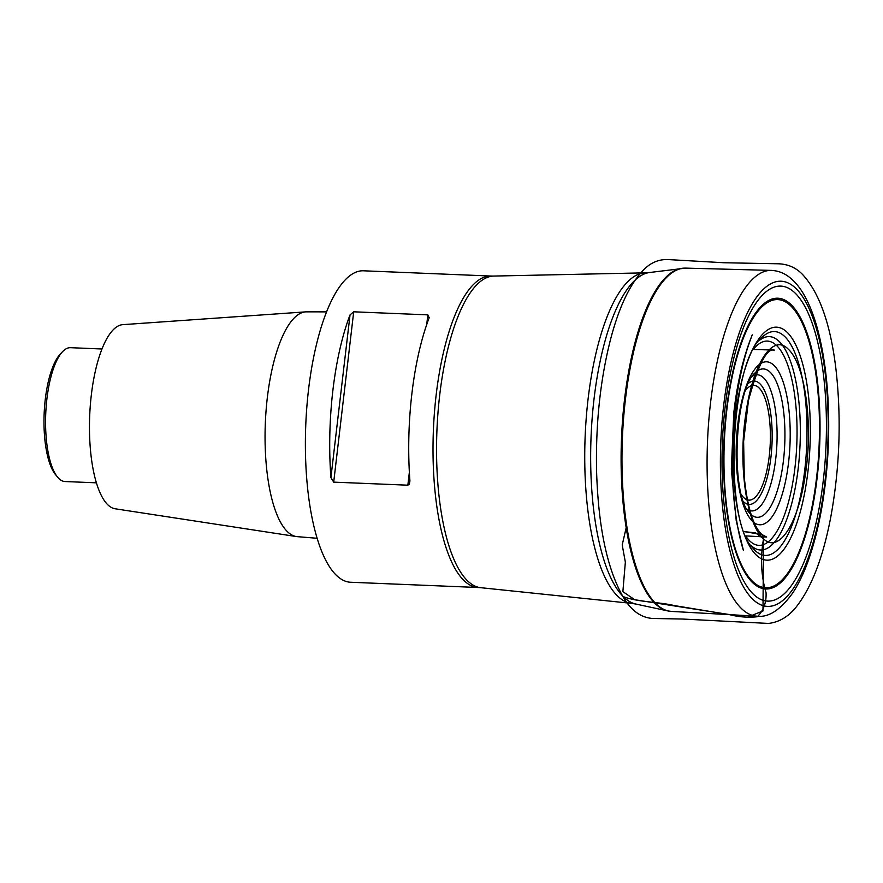 <?xml version="1.0" encoding="UTF-8"?>
<svg xmlns="http://www.w3.org/2000/svg" width="883" height="883" viewBox="0 0 883 883"><rect width="100%" height="100%" fill="white"/><g stroke="black" fill="none" stroke-linecap="round" stroke-linejoin="round"><path stroke-width="1.32" d="M741.488 494.822A57.45 18.896 92.4 0 0 744.81 498.52A57.45 18.896 92.4 0 0 770.384 437.957A57.45 18.896 92.4 0 0 745.793 390.065M756.278 596.698A157.649 51.843 92.4 0 0 825.682 399.69A157.649 51.843 92.4 0 0 740.793 334.723A157.649 51.843 92.4 0 0 756.278 596.698M491.047 276.048L363.432 270.794A155.861 51.258 92.4 0 0 306.854 406.798A155.861 51.258 92.4 0 0 339.249 577.78A155.861 51.258 92.4 0 0 350.606 582.25L478.222 587.504A155.861 51.258 92.4 0 1 466.864 583.034A155.861 51.258 92.4 0 1 434.48 412.052A155.861 51.258 92.4 0 1 491.047 276.048L493.575 276.07A155.971 51.291 92.4 0 0 437.902 413.774A155.971 51.291 92.4 0 0 470.429 583.299A155.971 51.291 92.4 0 0 480.749 587.692L631.621 603.376A165.441 54.404 -87.6 0 1 620.683 598.718A165.441 54.404 -87.6 0 1 586.169 418.906A165.441 54.404 -87.6 0 1 645.23 272.836L649.435 272.527A166.17 54.647 92.4 0 0 591.875 422.052A166.17 54.647 92.4 0 0 626.753 599.667A166.17 54.647 92.4 0 0 635.782 604.038L667.736 610.904A171.721 56.468 -87.6 0 1 658.409 606.389A171.721 56.468 -87.6 0 1 622.36 422.825A171.721 56.468 -87.6 0 1 681.853 268.311A171.721 56.468 -87.6 0 1 683.773 268.156M407.847 485.186L409.37 484.149L409.922 480.882A155.861 51.258 -87.6 0 1 429.039 318.145L427.847 314.867L353.708 311.809L333.697 482.14L407.847 485.186L409.359 472.262M333.697 482.14L330.915 477.626L350.032 314.889A155.861 51.258 92.4 0 0 330.915 477.626M350.032 314.889L353.708 311.809M429.281 317.262L429.039 318.145M326.511 311.865L306.456 311.854A112.505 36.998 92.4 0 0 305.595 311.876A112.505 36.998 92.4 0 0 265.96 412.074A112.505 36.998 92.4 0 0 289.492 533.453A112.505 36.998 92.4 0 0 296.346 536.544A112.505 36.998 92.4 0 0 297.196 536.643L317.185 538.288M305.595 311.876L122.693 324.657A92.196 30.32 92.4 0 0 90.209 406.765A92.196 30.32 92.4 0 0 109.492 506.235A92.196 30.32 92.4 0 0 115.11 508.774L296.346 536.544M101.942 348.984L70.497 347.681A66.987 22.031 92.4 0 0 62.66 351.555A66.987 22.031 92.4 0 0 45.739 413.708A66.987 22.031 92.4 0 0 57.494 477.03A66.987 22.031 92.4 0 0 60.11 479.612A66.987 22.031 92.4 0 0 64.989 481.533L96.435 482.824M57.494 477.03L55.463 474.524A64.404 21.181 -87.6 0 1 44.15 413.641A64.404 21.181 -87.6 0 1 60.43 353.884L62.66 351.555M745.859 535.915L766.676 537.041L761.941 534.557L744.159 531.621L755.55 532.868L763.519 538.796L762.978 610.959L747.128 617.316L634.7 599.723L622.868 591.643L625.352 562.129L622.206 544.966L626.213 527.592M743.585 501.743A61.733 20.298 92.4 0 0 744.678 502.692A61.733 20.298 92.4 0 0 772.073 441.831A61.733 20.298 92.4 0 0 748.464 383.332M752.228 376.357A68.123 22.406 -87.6 0 1 776.919 443.818A68.123 22.406 -87.6 0 1 746.764 509.016M768.795 371.048A74.271 24.426 92.4 0 0 754.689 373.222C734.435 391.257 730.451 493.1 748.961 512.339A74.271 24.426 92.4 0 0 751.863 515.208A74.271 24.426 92.4 0 0 783.42 460.805A74.271 24.426 92.4 0 0 768.795 371.048M772.47 364.094A81.556 26.821 -87.6 0 1 780.484 499.623A81.556 26.821 -87.6 0 1 736.565 466.014A81.556 26.821 -87.6 0 1 772.47 364.094M746.312 536.941A102.251 33.631 92.4 0 0 793.861 475.904A102.251 33.631 92.4 0 0 774.832 344.017A102.251 33.631 92.4 0 0 754.071 348.487M759.203 340.595A106.799 35.121 -87.6 0 1 777.128 339.668A106.799 35.121 -87.6 0 1 798.155 468.73A106.799 35.121 -87.6 0 1 752.78 546.974A106.799 35.121 -87.6 0 1 750.771 545.23M782.68 334.778A112.053 36.854 92.4 0 0 761.4 338.046C730.053 362.615 723.53 520.882 752.758 547.946A112.053 36.854 92.4 0 0 757.128 552.261A112.053 36.854 92.4 0 0 804.733 470.186A112.053 36.854 92.4 0 0 782.68 334.778M784.976 330.43A116.6 38.344 -87.6 0 1 796.433 524.204A116.6 38.344 -87.6 0 1 733.641 476.147A116.6 38.344 -87.6 0 1 784.976 330.43M788.122 303.631A144.216 47.428 92.4 0 0 724.634 483.862A144.216 47.428 92.4 0 0 802.294 543.299A144.216 47.428 92.4 0 0 788.122 303.631M755.219 584.866A145.563 47.87 -87.6 0 1 726.554 408.972A145.563 47.87 -87.6 0 1 788.409 302.339A145.563 47.87 -87.6 0 1 817.073 478.244A145.563 47.87 -87.6 0 1 755.219 584.866M792.802 285.772A162.737 53.521 92.4 0 0 721.157 489.138A162.737 53.521 92.4 0 0 808.795 556.202A162.737 53.521 92.4 0 0 792.802 285.772M771.245 270.397L685.672 268.112A171.799 56.501 92.4 0 0 622.427 437.449A171.799 56.501 92.4 0 0 671.533 611.422L757.007 616.179A173.035 56.909 -87.6 0 1 707.537 440.959A173.035 56.909 -87.6 0 1 771.245 270.397C777.879 270.684 783.916 272.957 789.347 277.185C795.395 281.942 800.66 288.476 805.119 296.798C810.009 305.794 814.159 316.622 817.603 329.271C826.521 363.156 830.064 402.67 828.221 447.813C826.124 490.992 819.523 528.487 808.409 560.297C803.861 573.045 798.707 583.829 792.945 592.636C780.594 609.866 768.607 617.714 757.007 616.179M669.645 611.213A171.721 56.468 -87.6 0 1 667.736 610.904L671.533 611.422M426.71 324.558L427.847 314.867M753.541 349.469L774.391 350.065C766.786 347.891 758.144 364.712 748.464 400.529L743.618 441.456L744.292 477.582C747.426 507.46 753.309 526.456 761.941 534.557L763.519 538.796C746.102 523.652 738.596 464.811 745.318 417.527C752.305 362.968 772.757 333.586 787.779 348.73C805.197 363.862 812.713 422.703 805.991 469.988C798.994 524.557 778.541 553.928 763.519 538.796C760.23 557.901 761.08 575.848 766.047 592.625C766.543 602.228 763.663 610.263 757.415 616.731C748.276 617.725 739.06 617.04 729.755 614.711L674.281 605.561C657.449 601.654 637.956 602.294 622.868 596.478C607.007 568.365 598.244 526.478 596.566 470.827C595.639 423.476 600.297 379.701 610.517 339.502C618.685 308.288 629.171 285.662 641.963 271.633C649.402 263.178 658.133 259.161 668.144 259.569L724.082 262.748L778.033 263.774C788.155 264.061 796.543 267.858 803.188 275.176C819.7 293.52 830.605 324.734 835.903 368.818C841.532 418.089 839.821 467.504 830.782 517.063C823.309 556.235 812.272 585.584 797.658 605.087C789.601 615.992 779.888 622.107 768.519 623.431L682.493 619.038L652.493 618.464C640.616 617.559 630.738 610.23 622.868 596.478M649.435 272.527L685.672 268.112M493.575 276.07L645.23 272.836M480.749 587.692L478.222 587.504M631.621 603.376L635.782 604.038M743.442 550.517L736.234 520.771L731.334 469.138L733.806 412.78C737.139 383.034 743.287 357.052 752.239 334.823L749.59 342.03C743.442 359.569 738.817 380.33 735.694 404.315C729.027 453.741 731.864 513.862 743.442 550.517"/></g></svg>
